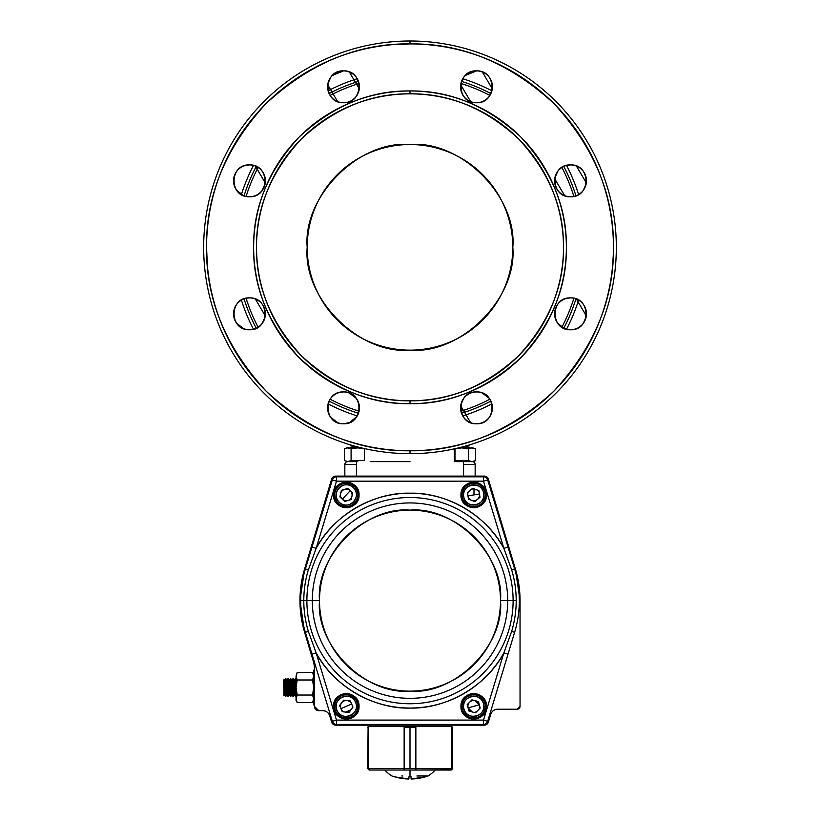 <?xml version="1.0" encoding="UTF-8"?>
<svg xmlns="http://www.w3.org/2000/svg" width="820" height="820" viewBox="0 0 820 820"><rect width="100%" height="100%" fill="white"/><g stroke="black" fill="none" stroke-linecap="round" stroke-linejoin="round"><path stroke-width="1.23" d="M456.709 155.749A102.807 102.807 0 0 0 410 144.525A102.807 102.807 0 0 1 512.808 247.332A102.807 102.807 0 0 1 410 350.14A102.807 102.807 0 0 0 428.706 348.418M512.808 247.148A102.807 102.807 0 0 0 511.085 228.626M511.055 228.462A102.807 102.807 0 0 0 505.591 209.489M505.376 208.967A102.807 102.807 0 0 0 501.317 200.111M501.061 199.619A102.807 102.807 0 0 0 496.049 191.08M495.721 190.578A102.807 102.807 0 0 0 489.817 182.532M489.222 181.814A102.807 102.807 0 0 0 482.693 174.639M482.201 174.147A102.807 102.807 0 0 0 474.8 167.516M474.688 167.434A102.807 102.807 0 0 0 466.252 161.284M466.19 161.243A102.807 102.807 0 0 0 457.222 156.015M428.87 348.387A102.807 102.807 0 0 0 447.843 342.924M448.366 342.709A102.807 102.807 0 0 0 457.222 338.65M457.714 338.393A102.807 102.807 0 0 0 466.252 333.381M466.754 333.053A102.807 102.807 0 0 0 474.8 327.149M475.518 326.555A102.807 102.807 0 0 0 482.693 320.026M483.185 319.534A102.807 102.807 0 0 0 489.817 312.133M489.899 312.02A102.807 102.807 0 0 0 496.049 303.584M496.09 303.523A102.807 102.807 0 0 0 501.317 294.554M501.584 294.042A102.807 102.807 0 0 0 511.106 265.926M511.116 265.864A102.807 102.807 0 0 0 512.808 247.332M363.291 338.916A102.807 102.807 0 0 0 410 350.14A102.807 102.807 0 0 1 307.192 247.332A102.807 102.807 0 0 1 410 144.525A102.807 102.807 0 0 0 391.294 146.247M391.13 146.278A102.807 102.807 0 0 0 372.157 151.751M371.634 151.956A102.807 102.807 0 0 0 362.778 156.015M362.286 156.272A102.807 102.807 0 0 0 353.748 161.284M353.246 161.612A102.807 102.807 0 0 0 345.199 167.516M344.482 168.11A102.807 102.807 0 0 0 337.307 174.639M336.815 175.131A102.807 102.807 0 0 0 330.183 182.532M330.101 182.645A102.807 102.807 0 0 0 323.951 191.08M323.91 191.142A102.807 102.807 0 0 0 318.683 200.111M318.416 200.623A102.807 102.807 0 0 0 308.894 228.749M308.884 228.8A102.807 102.807 0 0 0 307.192 247.332M307.192 247.527A102.807 102.807 0 0 0 308.914 266.039M308.945 266.203A102.807 102.807 0 0 0 314.409 285.175M314.624 285.698A102.807 102.807 0 0 0 318.683 294.554M318.939 295.046A102.807 102.807 0 0 0 323.951 303.584M324.279 304.087A102.807 102.807 0 0 0 330.183 312.133M330.778 312.861A102.807 102.807 0 0 0 337.307 320.026M337.799 320.517A102.807 102.807 0 0 0 345.199 327.149M345.312 327.231A102.807 102.807 0 0 0 353.748 333.381M353.809 333.422A102.807 102.807 0 0 0 362.778 338.65M252.519 165.209A15.928 15.928 0 0 1 253.482 165.425A176.648 176.648 0 0 0 241.408 194.576A176.648 176.648 0 0 1 253.482 165.425A15.928 15.928 0 0 0 249.475 164.912C270.016 164.031 270.016 197.651 249.475 196.769C228.934 197.651 228.934 164.031 249.475 164.912L246.574 165.179A15.928 15.928 0 0 1 246.625 165.168M245.057 165.537L243.612 166.029A15.928 15.928 0 0 1 246.42 165.209A15.928 15.928 0 0 0 243.632 166.019A15.928 15.928 0 0 1 252.191 165.148M242.166 166.685L240.752 167.505A15.928 15.928 0 0 1 243.448 166.091A15.928 15.928 0 0 0 240.783 167.495A15.928 15.928 0 0 1 243.448 166.091M239.963 168.059L238.21 169.576A15.928 15.928 0 0 1 240.526 167.659A15.928 15.928 0 0 0 238.333 169.463A15.928 15.928 0 0 1 240.526 167.659M236.693 171.339L236.139 172.128A15.928 15.928 0 0 1 238.087 169.699A15.928 15.928 0 0 0 236.293 171.892A15.928 15.928 0 0 1 238.087 169.699M235.32 173.543L234.663 174.978A15.928 15.928 0 0 1 236.119 172.149A15.928 15.928 0 0 0 234.725 174.814A15.928 15.928 0 0 1 236.119 172.149M234.171 176.423L233.813 177.94A15.928 15.928 0 0 0 233.802 178.001A15.928 15.928 0 0 1 233.813 177.94M233.679 178.791L233.546 180.841A15.928 15.928 0 0 1 233.782 178.114A15.928 15.928 0 0 0 233.546 180.615A15.928 15.928 0 0 1 233.782 178.114M233.679 182.891L233.813 183.741A15.928 15.928 0 0 1 233.802 183.68A15.928 15.928 0 0 0 233.813 183.741A15.928 15.928 0 0 1 233.546 181.066A15.928 15.928 0 0 0 233.782 183.567A15.928 15.928 0 0 1 233.546 181.066M234.171 185.258L234.663 186.704A15.928 15.928 0 0 1 233.843 183.895A15.928 15.928 0 0 0 234.653 186.683A15.928 15.928 0 0 1 233.843 183.895M235.32 188.149L236.139 189.553A15.928 15.928 0 0 1 234.725 186.868A15.928 15.928 0 0 0 236.119 189.522A15.928 15.928 0 0 1 234.725 186.868M236.693 190.342L243.612 195.652A15.928 15.928 0 0 1 240.783 194.186A15.928 15.928 0 0 0 241.408 194.576A15.928 15.928 0 0 1 238.333 192.218A15.928 15.928 0 0 0 240.526 194.022A15.928 15.928 0 0 1 238.333 192.218M245.057 196.144L246.574 196.503M243.632 195.652A15.928 15.928 0 0 0 249.475 196.769L252.365 196.503A15.928 15.928 0 0 1 233.546 180.841A15.928 15.928 0 0 1 249.475 164.912A15.928 15.928 0 0 0 246.758 165.148M258.976 193.623L260.729 192.105M262.257 190.342L265.137 183.741M265.27 182.891L255.338 166.029A15.928 15.928 0 0 1 258.156 167.495M253.892 165.537L252.365 165.179A15.928 15.928 0 0 0 252.314 165.168M479.546 71.176A15.928 15.928 0 0 1 482.334 71.986A15.928 15.928 0 0 0 476.492 70.879C497.033 69.997 497.033 103.617 476.492 102.736L476.492 102.736C455.951 103.617 455.951 69.997 476.492 70.879L465.227 75.542A15.928 15.928 0 0 1 467.543 73.626A15.928 15.928 0 0 0 465.35 75.419A15.928 15.928 0 0 1 467.543 73.626M463.71 77.295L460.83 83.906M460.696 84.757L470.629 101.618A15.928 15.928 0 0 0 476.492 102.736L479.392 102.469A15.928 15.928 0 0 1 460.563 86.807A15.928 15.928 0 0 1 479.208 71.114M472.074 102.111L473.591 102.469M485.993 99.589L487.756 98.072A15.928 15.928 0 0 1 485.44 99.978M489.273 96.309L492.154 89.708A15.928 15.928 0 0 0 492.164 89.646A15.928 15.928 0 0 1 492.154 89.708M492.287 88.857L482.355 71.996A15.928 15.928 0 0 1 485.184 73.451A15.928 15.928 0 0 0 482.519 72.057A15.928 15.928 0 0 1 485.184 73.451M480.909 71.504L479.392 71.145A15.928 15.928 0 0 0 479.341 71.135M570.546 297.896L567.635 298.162A15.928 15.928 0 0 1 570.525 297.896C591.066 297.014 591.066 330.634 570.525 329.753L573.426 329.486A15.928 15.928 0 0 1 573.375 329.496M566.107 298.521L564.662 299.013A15.928 15.928 0 0 1 567.481 298.193M563.227 299.669L561.813 300.499A15.928 15.928 0 0 1 564.508 299.085M561.024 301.042L559.26 302.559A15.928 15.928 0 0 1 561.577 300.653M557.743 304.322L557.2 305.112A15.928 15.928 0 0 1 559.148 302.683M556.37 306.526L555.714 307.961A15.928 15.928 0 0 0 554.853 310.985M555.222 309.417L554.863 310.923M554.73 311.774L554.597 313.824A15.928 15.928 0 0 1 554.832 311.098M554.73 315.874L554.863 316.725A15.928 15.928 0 0 1 554.607 314.05M555.222 318.242L555.714 319.687A15.928 15.928 0 0 1 554.894 316.879M556.38 321.132L557.2 322.537A15.928 15.928 0 0 1 555.786 319.851M557.743 323.336L564.662 328.635A15.928 15.928 0 0 1 561.843 327.18M566.107 329.127L567.635 329.486A15.928 15.928 0 0 0 567.686 329.496M580.037 326.606L581.79 325.089A15.928 15.928 0 0 1 579.473 327.006A15.928 15.928 0 0 0 581.667 325.212A15.928 15.928 0 0 1 579.473 327.006M583.307 323.336L586.187 316.725A15.928 15.928 0 0 0 586.197 316.674A15.928 15.928 0 0 1 586.187 316.725M586.32 315.874L576.388 299.013A15.928 15.928 0 0 1 579.217 300.479A15.928 15.928 0 0 0 578.592 300.089A176.648 176.648 0 0 1 566.518 329.24A176.648 176.648 0 0 0 578.592 300.089A15.928 15.928 0 0 1 581.667 302.447A15.928 15.928 0 0 0 579.473 300.653A15.928 15.928 0 0 1 581.667 302.447M574.943 298.521L573.426 298.162M343.488 423.786L343.508 423.786A15.928 15.928 0 0 1 327.58 407.858A15.928 15.928 0 0 1 343.508 391.929L340.607 392.196A15.928 15.928 0 0 1 343.508 391.929L343.508 391.929C364.049 391.058 364.049 424.668 343.508 423.786L349.371 422.669A15.928 15.928 0 0 1 343.508 423.786L343.508 423.786C322.967 424.668 322.967 391.058 343.508 391.929A15.928 15.928 0 0 1 359.437 407.858A15.928 15.928 0 0 1 340.792 423.55M339.09 392.554L337.645 393.057A15.928 15.928 0 0 1 340.454 392.226M336.2 393.702L334.796 394.533A15.928 15.928 0 0 1 337.481 393.118M333.996 395.086L332.243 396.603A15.928 15.928 0 0 1 334.56 394.686M330.726 398.356L330.173 399.145A15.928 15.928 0 0 1 332.131 396.716M329.353 400.56L328.697 401.995A15.928 15.928 0 0 1 330.152 399.176M328.205 403.45L327.846 404.967A15.928 15.928 0 0 0 327.836 405.018A15.928 15.928 0 0 1 327.846 404.967M327.713 405.808L327.58 407.858A15.928 15.928 0 0 1 327.815 405.131A15.928 15.928 0 0 0 327.58 407.632A15.928 15.928 0 0 1 327.815 405.131M327.713 409.918L327.846 410.758A15.928 15.928 0 0 1 327.836 410.707A15.928 15.928 0 0 0 327.846 410.758A15.928 15.928 0 0 1 327.58 408.083A15.928 15.928 0 0 0 327.815 410.594A15.928 15.928 0 0 1 327.58 408.083M328.205 412.286L328.697 413.721A15.928 15.928 0 0 1 327.877 410.912A15.928 15.928 0 0 0 328.687 413.7A15.928 15.928 0 0 1 327.877 410.912M329.353 415.166L330.173 416.58A15.928 15.928 0 0 1 328.758 413.885A15.928 15.928 0 0 0 330.152 416.55A15.928 15.928 0 0 1 328.758 413.885M330.726 417.37L337.645 422.669A15.928 15.928 0 0 1 334.816 421.213A15.928 15.928 0 0 0 337.481 422.607A15.928 15.928 0 0 1 334.816 421.213M339.09 423.161L340.607 423.52A15.928 15.928 0 0 0 340.659 423.53M350.816 422.013L352.221 421.193A15.928 15.928 0 0 1 349.525 422.607A15.928 15.928 0 0 0 352.19 421.213A15.928 15.928 0 0 1 349.525 422.607M353.01 420.639L354.773 419.122A15.928 15.928 0 0 1 352.457 421.039A15.928 15.928 0 0 0 354.65 419.245A15.928 15.928 0 0 1 352.457 421.039M349.371 422.669A15.928 15.928 0 0 1 346.553 423.489A15.928 15.928 0 0 0 349.351 422.679L356.833 416.58A15.928 15.928 0 0 0 357.243 415.924L356.833 416.58A15.928 15.928 0 0 0 358.319 413.721L357.663 415.166M358.811 412.275L359.17 410.758M359.303 409.918L359.437 407.868A15.928 15.928 0 0 1 359.201 410.594M359.303 405.808L359.17 404.967A15.928 15.928 0 0 1 359.437 407.632M358.811 403.44L358.319 401.995A15.928 15.928 0 0 1 359.139 404.813M357.663 400.549L356.833 399.145A15.928 15.928 0 0 1 358.248 401.841M356.29 398.356L349.371 393.057A15.928 15.928 0 0 0 343.508 391.929M347.926 392.554L346.409 392.196M255.338 328.635A15.928 15.928 0 0 1 252.519 329.455A15.928 15.928 0 0 0 253.482 329.24A176.648 176.648 0 0 1 241.408 300.089A176.648 176.648 0 0 0 253.482 329.24A15.928 15.928 0 0 1 249.475 329.753C228.934 330.634 228.934 297.014 249.475 297.896L246.574 298.162A15.928 15.928 0 0 1 249.475 297.896C270.016 297.014 270.016 330.634 249.475 329.753L252.365 329.486A15.928 15.928 0 0 1 252.314 329.496M245.057 298.521L243.612 299.013A15.928 15.928 0 0 1 246.42 298.193M242.166 299.669L240.752 300.499A15.928 15.928 0 0 1 241.408 300.089A15.928 15.928 0 0 0 240.783 300.479A15.928 15.928 0 0 1 243.448 299.085M239.963 301.042L238.21 302.559A15.928 15.928 0 0 1 240.526 300.653A15.928 15.928 0 0 0 238.333 302.447A15.928 15.928 0 0 1 240.526 300.653M236.693 304.322L236.139 305.112A15.928 15.928 0 0 1 238.087 302.683A15.928 15.928 0 0 0 236.293 304.876A15.928 15.928 0 0 1 238.087 302.683M235.32 306.526L234.663 307.961A15.928 15.928 0 0 0 233.843 310.78A15.928 15.928 0 0 1 234.653 307.982A15.928 15.928 0 0 0 233.802 310.985A15.928 15.928 0 0 1 233.813 310.923A15.928 15.928 0 0 0 233.802 310.985M234.171 309.417L233.813 310.923M233.679 311.774L233.546 313.824M233.679 315.874L233.813 316.725A15.928 15.928 0 0 1 233.802 316.674A15.928 15.928 0 0 0 233.813 316.725M234.171 318.242L234.663 319.687A15.928 15.928 0 0 1 233.782 311.098A15.928 15.928 0 0 0 233.546 313.599A15.928 15.928 0 0 1 233.782 311.098M235.32 321.132L236.139 322.537A15.928 15.928 0 0 1 234.725 319.851A15.928 15.928 0 0 0 236.119 322.516A15.928 15.928 0 0 1 234.725 319.851M236.693 323.336L243.612 328.635A15.928 15.928 0 0 1 240.783 327.18A15.928 15.928 0 0 0 243.448 328.574A15.928 15.928 0 0 1 238.333 325.212A15.928 15.928 0 0 0 240.526 327.006A15.928 15.928 0 0 1 238.333 325.212M245.057 329.127L246.574 329.486A15.928 15.928 0 0 0 246.625 329.496M258.976 326.606L260.729 325.089M262.257 323.336L265.137 316.725M265.27 315.874L255.338 299.013A15.928 15.928 0 0 0 249.475 297.896A15.928 15.928 0 0 1 265.403 313.824A15.928 15.928 0 0 1 249.475 329.753A15.928 15.928 0 0 0 252.191 329.517M253.892 298.521L252.365 298.162M476.512 391.929L473.591 392.196A15.928 15.928 0 0 1 476.492 391.929C497.033 391.058 497.033 424.668 476.492 423.786L479.392 423.52A15.928 15.928 0 0 1 479.341 423.53M466.99 395.076L465.227 396.593M463.71 398.356L460.83 404.967M460.696 405.808L470.629 422.669A15.928 15.928 0 0 0 476.492 423.786C455.951 424.668 455.951 391.058 476.492 391.929A15.928 15.928 0 0 1 492.42 407.858A15.928 15.928 0 0 1 473.775 423.55M472.074 423.161L473.591 423.52A15.928 15.928 0 0 0 473.652 423.53M480.909 423.161L482.355 422.669A15.928 15.928 0 0 1 479.546 423.489A15.928 15.928 0 0 0 482.334 422.679A15.928 15.928 0 0 1 476.492 423.786A15.928 15.928 0 0 0 479.208 423.55M483.8 422.013L485.204 421.193A15.928 15.928 0 0 1 482.519 422.607A15.928 15.928 0 0 0 485.184 421.213A15.928 15.928 0 0 1 482.519 422.607M486.004 420.639L487.756 419.122A15.928 15.928 0 0 1 485.44 421.039A15.928 15.928 0 0 0 487.633 419.245A15.928 15.928 0 0 1 485.44 421.039M489.273 417.37L489.827 416.58A15.928 15.928 0 0 0 491.241 413.885A15.928 15.928 0 0 1 489.847 416.55A15.928 15.928 0 0 0 491.303 413.721L490.647 415.166M491.795 412.275L492.154 410.758A15.928 15.928 0 0 0 492.164 410.707A15.928 15.928 0 0 1 492.154 410.758M492.287 409.918L492.42 407.868A15.928 15.928 0 0 1 492.184 410.594A15.928 15.928 0 0 0 492.42 408.083A15.928 15.928 0 0 1 492.184 410.594M492.287 405.808L492.154 404.967A15.928 15.928 0 0 1 492.164 405.018A15.928 15.928 0 0 0 492.154 404.967A15.928 15.928 0 0 1 492.42 407.632A15.928 15.928 0 0 0 492.184 405.131A15.928 15.928 0 0 1 492.42 407.632M491.795 403.44L491.303 401.995A15.928 15.928 0 0 1 492.123 404.813A15.928 15.928 0 0 0 491.908 403.85A176.648 176.648 0 0 1 462.757 415.924A176.648 176.648 0 0 0 491.908 403.85A15.928 15.928 0 0 1 492.123 404.813M490.647 400.549L489.827 399.145A15.928 15.928 0 0 1 491.241 401.841M489.273 398.356L482.355 393.057A15.928 15.928 0 0 1 487.633 396.48M480.909 392.554L479.392 392.196M570.546 164.912L566.518 165.425A176.648 176.648 0 0 1 578.592 194.576A176.648 176.648 0 0 0 566.518 165.425A15.928 15.928 0 0 1 570.525 164.912C591.066 164.031 591.066 197.651 570.525 196.769L573.426 196.503A15.928 15.928 0 0 1 570.525 196.769C549.984 197.651 549.984 164.031 570.525 164.912L567.635 165.179A15.928 15.928 0 0 1 567.686 165.168M561.024 168.059L559.271 169.576M557.743 171.339L554.863 177.94M554.73 178.791L564.662 195.652A15.928 15.928 0 0 0 570.525 196.769A15.928 15.928 0 0 1 554.597 180.841A15.928 15.928 0 0 1 573.241 165.148M566.107 196.144L567.635 196.503M580.037 193.623L581.79 192.105A15.928 15.928 0 0 1 579.473 194.022A15.928 15.928 0 0 0 581.667 192.218A15.928 15.928 0 0 1 579.473 194.022M583.307 190.342L586.187 183.741A15.928 15.928 0 0 0 586.197 183.68A15.928 15.928 0 0 1 586.187 183.741M586.32 182.891L576.388 166.029A15.928 15.928 0 0 1 579.217 167.495A15.928 15.928 0 0 0 576.552 166.091A15.928 15.928 0 0 1 581.667 169.463A15.928 15.928 0 0 0 579.473 167.659A15.928 15.928 0 0 1 581.667 169.463M574.943 165.537L573.426 165.179A15.928 15.928 0 0 0 573.375 165.168M359.303 88.857L349.371 71.996A15.928 15.928 0 0 0 343.508 70.879C364.049 69.997 364.049 103.617 343.508 102.736C322.967 103.617 322.967 69.997 343.508 70.879L332.243 75.542A15.928 15.928 0 0 1 334.56 73.626A15.928 15.928 0 0 0 332.366 75.419A15.928 15.928 0 0 1 334.56 73.626M330.726 77.295L327.846 83.906A15.928 15.928 0 0 0 327.836 83.958A15.928 15.928 0 0 1 327.846 83.906M327.713 84.757L337.645 101.618A15.928 15.928 0 0 1 332.366 98.185M339.09 102.111L340.607 102.469M337.666 101.618A15.928 15.928 0 0 0 343.508 102.736L346.409 102.469A15.928 15.928 0 0 1 327.58 86.807A15.928 15.928 0 0 1 346.224 71.114M353.01 99.589L354.773 98.072A15.928 15.928 0 0 1 352.457 99.978M356.29 96.309L359.17 89.708M347.926 71.504L346.409 71.145A15.928 15.928 0 0 0 346.347 71.135M207.368 265.424L206.558 247.332C205.881 299.31 225.746 347.26 266.151 391.181C310.073 431.586 358.022 451.451 410 450.774C461.967 451.451 509.927 431.586 553.848 391.181C594.254 347.26 614.118 299.31 613.442 247.332C614.118 195.365 594.254 147.405 553.848 103.484C509.927 63.078 461.978 43.214 410 43.901C358.032 43.214 310.073 63.078 266.151 103.484C225.746 147.405 205.881 195.365 206.558 247.332M391.909 44.7L410 43.901L410 41A206.332 206.332 0 0 0 203.667 247.332A206.332 206.332 0 0 0 410 453.665A206.332 206.332 0 0 1 203.667 247.332A206.332 206.332 0 0 1 410 41A206.332 206.332 0 0 1 616.332 247.332A206.332 206.332 0 0 1 410 453.665L410 450.774A203.442 203.442 0 0 1 206.558 247.332A203.442 203.442 0 0 1 410 43.901A203.442 203.442 0 0 1 613.442 247.332A203.442 203.442 0 0 1 410 450.774L410 453.665A206.332 206.332 0 0 0 616.332 247.332A206.332 206.332 0 0 0 410 41L410 43.901M612.632 265.413L613.309 254.641M410 90.958C449.954 90.436 486.813 105.698 520.577 136.755C551.634 170.519 566.907 207.378 566.374 247.332C566.907 287.287 551.634 324.146 520.577 357.909C486.813 388.967 449.954 404.239 410 403.717C370.045 404.239 333.186 388.967 299.423 357.909C268.365 324.146 253.093 287.287 253.626 247.332C253.093 207.378 268.365 170.529 299.423 136.755C333.186 105.698 370.045 90.436 410 90.958L410 93.849L410 90.958A156.374 156.374 0 0 1 566.374 247.332A156.374 156.374 0 0 1 410 403.717A156.374 156.374 0 0 1 253.626 247.332A156.374 156.374 0 0 1 410 90.958M576.388 328.635A15.928 15.928 0 0 1 573.58 329.455A15.928 15.928 0 0 0 576.368 328.646A15.928 15.928 0 0 1 570.525 329.753C549.984 330.634 549.984 297.014 570.525 297.896A15.928 15.928 0 0 1 586.454 313.824A15.928 15.928 0 0 1 570.525 329.753A15.928 15.928 0 0 0 573.241 329.517M410 144.525C461.035 140.066 517.266 196.298 512.808 247.332C517.266 298.367 461.035 354.599 410 350.14C358.965 354.599 302.734 298.367 307.192 247.332C302.734 196.298 358.965 140.066 410 144.525M563.483 247.332C563.996 208.126 549.01 171.944 518.527 138.805C485.389 108.322 449.206 93.337 410 93.849C370.794 93.337 334.611 108.322 301.473 138.805C270.989 171.944 256.004 208.126 256.516 247.332C256.004 286.539 270.989 322.721 301.473 355.859C334.611 386.343 370.794 401.328 410 400.816C449.206 401.328 485.389 386.343 518.527 355.859C549.01 322.721 563.996 286.549 563.483 247.332A153.483 153.483 0 0 0 562.879 233.679A153.483 153.483 0 0 1 562.807 261.775A153.483 153.483 0 0 0 563.483 247.332A153.483 153.483 0 0 1 410 400.816L410 403.717L410 400.816A153.483 153.483 0 0 1 256.516 247.332A153.483 153.483 0 0 1 410 93.849A153.483 153.483 0 0 1 563.483 247.332M328.092 90.815A176.648 176.648 0 0 1 357.243 78.74A176.648 176.648 0 0 0 328.092 90.815A15.928 15.928 0 0 1 327.877 89.851A15.928 15.928 0 0 0 328.092 90.815M462.757 78.74A176.648 176.648 0 0 1 491.908 90.815A176.648 176.648 0 0 0 462.757 78.74A15.928 15.928 0 0 1 463.146 78.115A15.928 15.928 0 0 0 462.757 78.74M357.243 415.924A176.648 176.648 0 0 1 328.092 403.85A176.648 176.648 0 0 0 357.243 415.924A15.928 15.928 0 0 1 354.886 418.999A15.928 15.928 0 0 0 356.69 416.806A15.928 15.928 0 0 1 354.886 418.999M359.078 83.456A171.605 171.605 0 0 0 330.132 95.448A171.605 171.605 0 0 1 359.078 83.456M258.115 167.464A171.605 171.605 0 0 0 246.123 196.41A171.605 171.605 0 0 1 258.115 167.464M573.877 196.41A171.605 171.605 0 0 0 561.884 167.464A171.605 171.605 0 0 1 573.877 196.41M489.868 95.448A171.605 171.605 0 0 0 460.922 83.456A171.605 171.605 0 0 1 489.868 95.448M246.123 298.255A171.605 171.605 0 0 0 258.115 327.211A171.605 171.605 0 0 1 246.123 298.255M330.132 399.217A171.605 171.605 0 0 0 359.078 411.209A171.605 171.605 0 0 1 330.132 399.217M460.922 411.209A171.605 171.605 0 0 0 489.868 399.217A171.605 171.605 0 0 1 460.922 411.209M561.884 327.211A171.605 171.605 0 0 0 573.877 298.255A171.605 171.605 0 0 1 561.884 327.211M410 461.629L370.179 461.629L410 461.629C419.338 461.629 419.338 461.629 410 461.629C400.662 461.629 400.662 461.629 410 461.629M468.732 460.799L462.224 461.619C451.943 461.629 451.943 461.629 462.213 461.629L463.577 461.629L462.213 461.629C451.943 461.629 451.943 461.629 462.213 461.629L472.258 461.629A2.901 2.901 0 0 1 475.159 464.53L475.159 476.112L475.159 464.53L475.159 476.112L475.159 464.53L463.577 464.53L463.577 476.112L356.423 476.112L356.423 464.53L344.841 464.53A2.901 2.901 0 0 1 347.741 461.629L357.786 461.629C368.057 461.629 368.057 461.629 357.786 461.629L347.741 461.629A2.901 2.901 0 0 0 345.691 462.48M357.786 461.629C368.057 461.629 368.057 461.629 357.786 461.629L347.741 461.629A2.901 2.901 0 0 0 344.841 464.53L344.841 476.112L344.841 464.53A2.901 2.901 0 0 1 347.741 461.629L351.093 460.594L364.469 460.594L364.469 448.909L357.786 447.874L351.093 448.909L351.093 460.594M358.483 413.28A173.758 173.758 0 0 1 329.087 401.103A173.758 173.758 0 0 0 358.483 413.28M256.24 328.246A173.758 173.758 0 0 1 244.063 298.849A173.758 173.758 0 0 0 256.24 328.246M575.937 298.849A173.758 173.758 0 0 1 563.76 328.246A173.758 173.758 0 0 0 575.937 298.849M490.913 401.103A173.758 173.758 0 0 1 461.516 413.28A173.758 173.758 0 0 0 490.913 401.103M244.063 195.816A173.758 173.758 0 0 1 256.24 166.419A173.758 173.758 0 0 0 244.063 195.816M329.087 93.572A173.758 173.758 0 0 1 358.483 81.395A173.758 173.758 0 0 0 329.087 93.572M461.516 81.395A173.758 173.758 0 0 1 490.913 93.572A173.758 173.758 0 0 0 461.516 81.395M563.76 166.419A173.758 173.758 0 0 1 575.937 195.816A173.758 173.758 0 0 0 563.76 166.419M396.9 94.413A153.483 153.483 0 0 0 396.347 94.454A153.483 153.483 0 0 1 396.9 94.413M382.735 96.288A153.483 153.483 0 0 0 382.212 96.391A153.483 153.483 0 0 1 382.735 96.288M354.055 104.406A153.483 153.483 0 0 0 339.849 110.823A153.483 153.483 0 0 1 354.055 104.406M291.315 150.009A153.483 153.483 0 0 0 290.844 150.593A153.483 153.483 0 0 1 291.315 150.009M267.505 190.301A153.483 153.483 0 0 0 267.289 190.834A153.483 153.483 0 0 1 267.505 190.301M262.605 204.539A153.483 153.483 0 0 0 262.441 205.102A153.483 153.483 0 0 1 262.605 204.539M259.202 218.776A153.483 153.483 0 0 0 259.079 219.401A153.483 153.483 0 0 1 259.202 218.776M256.516 247.332A153.483 153.483 0 0 1 257.193 232.89A153.483 153.483 0 0 0 257.121 260.986A153.483 153.483 0 0 1 257.07 260.391M258.956 274.597A153.483 153.483 0 0 0 259.058 275.13A153.483 153.483 0 0 1 258.956 274.597M267.074 303.277A153.483 153.483 0 0 0 273.49 317.483A153.483 153.483 0 0 1 267.074 303.277M312.676 366.017A153.483 153.483 0 0 0 313.26 366.489A153.483 153.483 0 0 1 312.676 366.017M352.969 389.828A153.483 153.483 0 0 0 353.502 390.043A153.483 153.483 0 0 1 352.969 389.828M367.206 394.727A153.483 153.483 0 0 0 367.77 394.891A153.483 153.483 0 0 1 367.206 394.727M381.443 398.141A153.483 153.483 0 0 0 382.069 398.253A153.483 153.483 0 0 1 381.443 398.141M395.558 400.139A153.483 153.483 0 0 0 396.214 400.191A153.483 153.483 0 0 1 395.558 400.139M409.098 400.816A153.483 153.483 0 0 0 410 400.816M423.099 400.252A153.483 153.483 0 0 0 423.653 400.211A153.483 153.483 0 0 1 423.099 400.252M437.265 398.376A153.483 153.483 0 0 0 437.788 398.274A153.483 153.483 0 0 1 437.265 398.376M465.944 390.258A153.483 153.483 0 0 0 480.151 383.842A153.483 153.483 0 0 1 465.944 390.258M528.685 344.656A153.483 153.483 0 0 0 529.156 344.072A153.483 153.483 0 0 1 528.685 344.656M552.495 304.363A153.483 153.483 0 0 0 552.711 303.83A153.483 153.483 0 0 1 552.495 304.363M557.395 290.126A153.483 153.483 0 0 0 557.559 289.562A153.483 153.483 0 0 1 557.395 290.126M560.798 275.889A153.483 153.483 0 0 0 560.921 275.264A153.483 153.483 0 0 1 560.798 275.889M561.044 220.067A153.483 153.483 0 0 0 560.941 219.545A153.483 153.483 0 0 1 561.044 220.067M552.926 191.388A153.483 153.483 0 0 0 546.509 177.181A153.483 153.483 0 0 1 552.926 191.388M507.324 128.648A153.483 153.483 0 0 0 506.739 128.176A153.483 153.483 0 0 1 507.324 128.648M467.031 104.837A153.483 153.483 0 0 0 466.498 104.622A153.483 153.483 0 0 1 467.031 104.837M452.794 99.937A153.483 153.483 0 0 0 452.23 99.773A153.483 153.483 0 0 1 452.794 99.937M438.556 96.534A153.483 153.483 0 0 0 437.931 96.411A153.483 153.483 0 0 1 438.556 96.534M424.442 94.536A153.483 153.483 0 0 0 423.786 94.474A153.483 153.483 0 0 1 424.442 94.536M410.902 93.849A153.483 153.483 0 0 0 410 93.849A153.483 153.483 0 0 1 410.902 93.849M485.44 73.626A15.928 15.928 0 0 1 487.633 75.419A15.928 15.928 0 0 0 485.44 73.626M487.869 75.665A15.928 15.928 0 0 1 489.673 77.859A15.928 15.928 0 0 0 487.869 75.665M489.847 78.115A15.928 15.928 0 0 1 491.241 80.78A15.928 15.928 0 0 0 489.847 78.115A15.928 15.928 0 0 1 491.241 80.78M491.313 80.965A15.928 15.928 0 0 1 492.123 83.753A15.928 15.928 0 0 0 491.313 80.965M492.154 83.906A15.928 15.928 0 0 1 492.164 83.958A15.928 15.928 0 0 0 492.154 83.906A15.928 15.928 0 0 1 492.42 86.582A15.928 15.928 0 0 0 492.184 84.081A15.928 15.928 0 0 1 492.42 86.582M492.42 87.033A15.928 15.928 0 0 1 492.184 89.534A15.928 15.928 0 0 0 492.42 87.033M492.123 89.851A15.928 15.928 0 0 1 491.908 90.815A15.928 15.928 0 0 0 492.123 89.851M581.913 302.683A15.928 15.928 0 0 1 583.707 304.876A15.928 15.928 0 0 0 581.913 302.683M583.881 305.142A15.928 15.928 0 0 1 585.275 307.808A15.928 15.928 0 0 0 583.881 305.142M585.347 307.982A15.928 15.928 0 0 1 586.156 310.78A15.928 15.928 0 0 0 585.347 307.982A15.928 15.928 0 0 1 586.218 316.551A15.928 15.928 0 0 0 586.454 314.05A15.928 15.928 0 0 1 586.218 316.551M586.218 311.098A15.928 15.928 0 0 1 586.454 313.599A15.928 15.928 0 0 0 586.218 311.098M586.156 316.879A15.928 15.928 0 0 1 585.347 319.667A15.928 15.928 0 0 0 586.156 316.879M585.275 319.851A15.928 15.928 0 0 1 583.881 322.516A15.928 15.928 0 0 0 585.275 319.851M583.707 322.772A15.928 15.928 0 0 1 581.913 324.966A15.928 15.928 0 0 0 583.707 322.772M579.217 327.18A15.928 15.928 0 0 1 576.552 328.574A15.928 15.928 0 0 0 579.217 327.18A15.928 15.928 0 0 1 576.552 328.574M573.58 165.209A15.928 15.928 0 0 1 576.368 166.019A15.928 15.928 0 0 0 567.809 165.148M581.913 169.699A15.928 15.928 0 0 1 583.707 171.892A15.928 15.928 0 0 0 581.913 169.699M583.881 172.149A15.928 15.928 0 0 1 585.275 174.814A15.928 15.928 0 0 0 583.881 172.149M585.347 174.998A15.928 15.928 0 0 1 586.156 177.786A15.928 15.928 0 0 0 585.347 174.998M586.187 177.94A15.928 15.928 0 0 1 586.197 178.001A15.928 15.928 0 0 0 586.187 177.94A15.928 15.928 0 0 1 586.454 180.615A15.928 15.928 0 0 0 586.218 178.114A15.928 15.928 0 0 1 586.454 180.615M586.454 181.066A15.928 15.928 0 0 1 586.218 183.567A15.928 15.928 0 0 0 586.454 181.066M586.156 183.895A15.928 15.928 0 0 1 585.347 186.683A15.928 15.928 0 0 0 586.156 183.895M585.275 186.868A15.928 15.928 0 0 1 583.881 189.522A15.928 15.928 0 0 0 585.275 186.868M583.707 189.789A15.928 15.928 0 0 1 581.913 191.982A15.928 15.928 0 0 0 583.707 189.789M579.217 194.186A15.928 15.928 0 0 1 578.592 194.576A15.928 15.928 0 0 0 579.217 194.186A15.928 15.928 0 0 1 576.552 195.58M346.553 71.176A15.928 15.928 0 0 1 349.351 71.986A15.928 15.928 0 0 0 340.792 71.114M349.525 72.057A15.928 15.928 0 0 1 352.19 73.451A15.928 15.928 0 0 0 349.525 72.057M352.457 73.626A15.928 15.928 0 0 1 354.65 75.419A15.928 15.928 0 0 0 352.457 73.626M354.886 75.665A15.928 15.928 0 0 1 356.69 77.859A15.928 15.928 0 0 0 354.886 75.665M356.854 78.115A15.928 15.928 0 0 1 357.243 78.74A15.928 15.928 0 0 0 356.854 78.115A15.928 15.928 0 0 1 358.248 80.78M564.662 166.029A15.928 15.928 0 0 1 567.481 165.209A15.928 15.928 0 0 0 566.518 165.425M328.092 403.85A15.928 15.928 0 0 0 327.877 404.813A15.928 15.928 0 0 1 328.092 403.85M330.327 416.806A15.928 15.928 0 0 0 332.131 418.999A15.928 15.928 0 0 1 330.327 416.806A15.928 15.928 0 0 0 332.243 419.122M332.366 419.245A15.928 15.928 0 0 0 334.56 421.039A15.928 15.928 0 0 1 332.366 419.245A15.928 15.928 0 0 0 334.796 421.193M340.454 423.489A15.928 15.928 0 0 1 337.666 422.679A15.928 15.928 0 0 0 346.224 423.55M567.481 329.455A15.928 15.928 0 0 1 566.518 329.24A15.928 15.928 0 0 0 570.525 329.753A15.928 15.928 0 0 1 567.809 329.517M346.347 423.53A15.928 15.928 0 0 0 346.409 423.52A15.928 15.928 0 0 1 337.666 422.679M340.659 71.135A15.928 15.928 0 0 0 340.607 71.145A15.928 15.928 0 0 1 359.437 86.807A15.928 15.928 0 0 1 343.508 102.736M337.645 71.996A15.928 15.928 0 0 1 340.454 71.176A15.928 15.928 0 0 0 337.666 71.986A15.928 15.928 0 0 1 343.508 70.879M337.481 72.057A15.928 15.928 0 0 0 334.816 73.451A15.928 15.928 0 0 1 337.481 72.057A15.928 15.928 0 0 0 334.796 73.472M332.131 75.665A15.928 15.928 0 0 0 330.327 77.859A15.928 15.928 0 0 1 332.131 75.665A15.928 15.928 0 0 0 328.758 80.78A15.928 15.928 0 0 1 330.152 78.115A15.928 15.928 0 0 0 328.697 80.944M328.687 80.965A15.928 15.928 0 0 0 327.877 83.753A15.928 15.928 0 0 1 328.687 80.965A15.928 15.928 0 0 0 327.836 83.958M327.815 84.081A15.928 15.928 0 0 0 327.58 86.582A15.928 15.928 0 0 1 327.815 84.081A15.928 15.928 0 0 0 327.58 86.807M327.58 87.033A15.928 15.928 0 0 0 327.815 89.534A15.928 15.928 0 0 1 327.58 87.033A15.928 15.928 0 0 0 327.846 89.708A15.928 15.928 0 0 1 327.836 89.646A15.928 15.928 0 0 0 327.846 89.708M236.119 305.142A15.928 15.928 0 0 0 234.725 307.808A15.928 15.928 0 0 1 236.119 305.142A15.928 15.928 0 0 0 234.663 307.961M233.546 314.05A15.928 15.928 0 0 0 233.782 316.551A15.928 15.928 0 0 1 233.546 314.05M233.843 316.879A15.928 15.928 0 0 0 234.653 319.667A15.928 15.928 0 0 1 233.843 316.879M236.293 322.772A15.928 15.928 0 0 0 238.087 324.966A15.928 15.928 0 0 1 236.293 322.772A15.928 15.928 0 0 0 238.21 325.089M246.42 329.455A15.928 15.928 0 0 1 243.632 328.646A15.928 15.928 0 0 0 249.475 329.753A15.928 15.928 0 0 1 246.758 329.517M462.757 415.924A15.928 15.928 0 0 0 463.146 416.55A15.928 15.928 0 0 1 462.757 415.924M463.31 416.806A15.928 15.928 0 0 0 465.114 418.999A15.928 15.928 0 0 1 463.31 416.806A15.928 15.928 0 0 0 465.227 419.122M465.35 419.245A15.928 15.928 0 0 0 467.543 421.039A15.928 15.928 0 0 1 465.35 419.245A15.928 15.928 0 0 0 467.779 421.193M467.81 421.213A15.928 15.928 0 0 0 470.475 422.607A15.928 15.928 0 0 1 467.81 421.213A15.928 15.928 0 0 0 476.492 423.786A15.928 15.928 0 0 1 460.563 407.858A15.928 15.928 0 0 1 482.334 393.046M473.447 423.489A15.928 15.928 0 0 1 470.649 422.679M234.653 174.998A15.928 15.928 0 0 0 233.843 177.786A15.928 15.928 0 0 1 234.653 174.998A15.928 15.928 0 0 0 233.802 178.001M236.293 189.789A15.928 15.928 0 0 0 238.087 191.982A15.928 15.928 0 0 1 236.293 189.789A15.928 15.928 0 0 0 238.21 192.105M470.629 71.996A15.928 15.928 0 0 1 473.447 71.176A15.928 15.928 0 0 0 470.649 71.986A15.928 15.928 0 0 1 476.492 70.879A15.928 15.928 0 0 0 473.775 71.114M473.652 71.135A15.928 15.928 0 0 0 473.591 71.145A15.928 15.928 0 0 1 492.42 86.807A15.928 15.928 0 0 1 476.492 102.736M470.475 72.057A15.928 15.928 0 0 0 467.81 73.451A15.928 15.928 0 0 1 470.475 72.057A15.928 15.928 0 0 0 467.779 73.472M465.114 75.665A15.928 15.928 0 0 0 463.31 77.859A15.928 15.928 0 0 1 465.114 75.665A15.928 15.928 0 0 0 461.68 80.944M492.123 410.912A15.928 15.928 0 0 1 491.313 413.7A15.928 15.928 0 0 0 492.123 410.912M489.673 416.806A15.928 15.928 0 0 1 487.869 418.999A15.928 15.928 0 0 0 489.673 416.806M255.317 166.019A15.928 15.928 0 0 0 246.574 165.179M576.368 166.019A15.928 15.928 0 0 0 567.635 165.179M564.508 166.091A15.928 15.928 0 0 0 561.813 167.505M561.577 167.659A15.928 15.928 0 0 0 559.26 169.576M559.148 169.699A15.928 15.928 0 0 0 555.714 174.978M555.714 174.998A15.928 15.928 0 0 0 554.853 178.001M554.832 178.114A15.928 15.928 0 0 0 554.597 180.841M554.607 181.066A15.928 15.928 0 0 0 554.863 183.741M554.894 183.895A15.928 15.928 0 0 0 555.714 186.704M555.786 186.868A15.928 15.928 0 0 0 557.2 189.553M557.354 189.789A15.928 15.928 0 0 0 559.26 192.105M559.383 192.218A15.928 15.928 0 0 0 561.813 194.176M561.843 194.186A15.928 15.928 0 0 0 564.662 195.652M461.68 80.965A15.928 15.928 0 0 0 460.819 83.958M460.799 84.081A15.928 15.928 0 0 0 460.563 86.807M460.563 87.033A15.928 15.928 0 0 0 460.83 89.708M460.86 89.851A15.928 15.928 0 0 0 461.68 92.67M461.752 92.824A15.928 15.928 0 0 0 463.167 95.52M463.31 95.755A15.928 15.928 0 0 0 465.227 98.072M465.35 98.185A15.928 15.928 0 0 0 467.779 100.132M467.81 100.153A15.928 15.928 0 0 0 470.629 101.618M557.18 305.142A15.928 15.928 0 0 0 555.714 307.961M557.354 322.772A15.928 15.928 0 0 0 559.26 325.089M559.383 325.212A15.928 15.928 0 0 0 561.813 327.159M564.683 328.646A15.928 15.928 0 0 0 570.525 329.753A15.928 15.928 0 0 1 554.597 313.824A15.928 15.928 0 0 1 576.368 299.013M243.632 328.646A15.928 15.928 0 0 0 249.475 329.753A15.928 15.928 0 0 1 233.546 313.824A15.928 15.928 0 0 1 249.475 297.896M473.447 392.226A15.928 15.928 0 0 0 470.629 393.057M470.475 393.118A15.928 15.928 0 0 0 467.779 394.533M467.543 394.686A15.928 15.928 0 0 0 465.227 396.603M465.114 396.716A15.928 15.928 0 0 0 463.167 399.145M463.146 399.176A15.928 15.928 0 0 0 460.819 405.018M460.799 405.131A15.928 15.928 0 0 0 460.563 407.858M460.563 408.083A15.928 15.928 0 0 0 460.83 410.758M460.86 410.912A15.928 15.928 0 0 0 461.68 413.721M461.752 413.885A15.928 15.928 0 0 0 463.167 416.58M328.687 402.015A15.928 15.928 0 0 0 327.836 405.018M327.877 89.851A15.928 15.928 0 0 0 328.697 92.67M328.758 92.824A15.928 15.928 0 0 0 330.173 95.52M330.327 95.755A15.928 15.928 0 0 0 332.243 98.072M346.553 102.438A15.928 15.928 0 0 0 349.371 101.618M349.525 101.547A15.928 15.928 0 0 0 352.221 100.132M354.886 97.949A15.928 15.928 0 0 0 356.833 95.52M356.854 95.489A15.928 15.928 0 0 0 359.18 89.646M359.201 89.534A15.928 15.928 0 0 0 359.437 86.807M359.437 86.582A15.928 15.928 0 0 0 359.17 83.906M359.139 83.753A15.928 15.928 0 0 0 358.319 80.944M356.69 77.859A15.928 15.928 0 0 0 354.773 75.542M354.65 75.419A15.928 15.928 0 0 0 352.221 73.472M352.19 73.451A15.928 15.928 0 0 0 349.371 71.996M249.475 164.912A15.928 15.928 0 0 1 265.403 180.841A15.928 15.928 0 0 1 249.475 196.769M252.519 196.472A15.928 15.928 0 0 0 255.338 195.652M255.491 195.58A15.928 15.928 0 0 0 258.187 194.176M258.423 194.022A15.928 15.928 0 0 0 260.739 192.105M260.852 191.982A15.928 15.928 0 0 0 262.8 189.553M262.82 189.522A15.928 15.928 0 0 0 265.147 183.68M265.167 183.567A15.928 15.928 0 0 0 265.403 180.841M265.393 180.615A15.928 15.928 0 0 0 265.137 177.94M265.106 177.786A15.928 15.928 0 0 0 264.286 174.978M264.214 174.814A15.928 15.928 0 0 0 262.8 172.128M262.646 171.892A15.928 15.928 0 0 0 260.739 169.576M260.616 169.463A15.928 15.928 0 0 0 258.187 167.505M570.525 329.753A15.928 15.928 0 0 0 573.426 329.486M581.913 324.966A15.928 15.928 0 0 0 583.861 322.537M583.881 322.516A15.928 15.928 0 0 0 585.336 319.687M585.347 319.667A15.928 15.928 0 0 0 586.197 316.674M585.275 307.808A15.928 15.928 0 0 0 583.861 305.112M583.707 304.876A15.928 15.928 0 0 0 581.79 302.559M479.546 102.438A15.928 15.928 0 0 0 482.355 101.618M482.519 101.547A15.928 15.928 0 0 0 485.204 100.132M487.869 97.949A15.928 15.928 0 0 0 489.827 95.52M489.847 95.489A15.928 15.928 0 0 0 491.303 92.67M491.313 92.65A15.928 15.928 0 0 0 492.164 89.646M492.184 89.534A15.928 15.928 0 0 0 492.42 86.807M492.123 83.753A15.928 15.928 0 0 0 491.303 80.944M489.673 77.859A15.928 15.928 0 0 0 487.756 75.542M487.633 75.419A15.928 15.928 0 0 0 485.204 73.472M482.334 71.986A15.928 15.928 0 0 0 476.492 70.879M358.319 413.7A15.928 15.928 0 0 0 359.18 410.707M356.69 398.92A15.928 15.928 0 0 0 354.773 396.603M354.65 396.48A15.928 15.928 0 0 0 352.221 394.533M352.19 394.512A15.928 15.928 0 0 0 349.371 393.057M249.475 329.753A15.928 15.928 0 0 0 252.365 329.486M255.491 328.574A15.928 15.928 0 0 0 258.187 327.159M258.423 327.006A15.928 15.928 0 0 0 260.739 325.089M260.852 324.966A15.928 15.928 0 0 0 264.286 319.687M264.286 319.667A15.928 15.928 0 0 0 265.147 316.674M265.167 316.551A15.928 15.928 0 0 0 265.403 313.824M265.393 313.599A15.928 15.928 0 0 0 265.137 310.923M265.106 310.78A15.928 15.928 0 0 0 264.286 307.961M264.214 307.808A15.928 15.928 0 0 0 262.8 305.112M262.646 304.876A15.928 15.928 0 0 0 260.739 302.559M260.616 302.447A15.928 15.928 0 0 0 258.187 300.499M258.156 300.479A15.928 15.928 0 0 0 255.338 299.013M476.492 423.786A15.928 15.928 0 0 0 479.392 423.52M487.869 418.999A15.928 15.928 0 0 0 489.827 416.58M491.313 413.7A15.928 15.928 0 0 0 492.164 410.707M489.673 398.92A15.928 15.928 0 0 0 487.756 396.603M570.525 164.912A15.928 15.928 0 0 1 586.454 180.841A15.928 15.928 0 0 1 570.525 196.769M573.58 196.472A15.928 15.928 0 0 0 576.388 195.652M581.913 191.982A15.928 15.928 0 0 0 583.861 189.553M583.881 189.522A15.928 15.928 0 0 0 586.197 183.68M586.218 183.567A15.928 15.928 0 0 0 586.454 180.841M586.156 177.786A15.928 15.928 0 0 0 585.336 174.978M585.275 174.814A15.928 15.928 0 0 0 583.861 172.128M583.707 171.892A15.928 15.928 0 0 0 581.79 169.576M463.577 461.629L463.577 464.53L475.159 464.53A2.901 2.901 0 0 0 472.258 461.629L463.577 461.629L473.796 461.629L475.579 460.594L471.961 461.629L468.343 460.594L454.977 460.594L454.977 448.909L461.66 447.874L458.544 447.874L472.258 447.884M344.841 464.53L356.423 464.53L356.423 461.629M334.437 724.952A4.346 4.346 0 0 0 335.759 725.157L484.241 725.157L335.759 725.157L331.608 722.061L329.732 715.829C328.543 712.601 326.237 710.889 322.793 710.673L318.775 710.673L314.439 706.338L314.439 667.101L313.824 662.929L304.62 632.322L299.956 600.63L304.62 568.947L331.608 479.198L304.62 568.947L331.608 479.198L335.759 476.112L484.241 476.112L335.759 476.112A4.346 4.346 0 0 0 331.608 479.198L304.62 568.947A110.044 110.044 0 0 0 299.956 600.63L304.62 632.322A110.044 110.044 0 0 1 299.956 600.63M428.675 725.157L391.324 725.157L428.675 725.157M481.371 476.112L484.241 476.112L488.392 479.198L515.38 568.947L488.392 479.198L515.38 568.947L520.044 600.63L520.044 706.338L520.044 600.63A110.044 110.044 0 0 0 515.38 568.947L488.392 479.198A4.346 4.346 0 0 0 484.241 476.112L481.371 476.112M520.044 655.805L520.044 667.388L520.044 655.805M520.044 684.474L520.044 696.057L520.044 684.474M497.637 709.228C494.204 709.433 491.897 711.155 490.708 714.384A7.236 7.236 0 0 1 497.637 709.228L517.154 709.228A2.901 2.901 0 0 0 520.044 706.338L520.044 702.135L520.044 706.338L517.154 709.228L497.637 709.228C494.204 709.433 491.897 711.155 490.708 714.384L488.392 722.061L484.241 725.157A4.346 4.346 0 0 0 485.676 724.911M356.423 476.112L463.577 476.112M473.212 700.198L471.008 700.803L468.148 703.693L467.574 705.918M474.206 712.467L476.42 711.862L479.269 708.972L479.854 706.758L479.31 704.8L468.107 707.875L473.714 706.338M352.405 494.245L351.729 492.051M348.756 489.294L346.522 488.781M342.637 489.981L341.079 491.662M340.177 495.618L340.853 497.812M343.826 500.569L346.06 501.081M349.935 499.892L351.503 498.201M490.708 714.384L488.392 722.061A4.346 4.346 0 0 1 484.241 725.157M327.118 712.108A7.236 7.236 0 0 0 322.793 710.673A7.236 7.236 0 0 1 329.732 715.829C328.543 712.601 326.237 710.889 322.793 710.673L318.775 710.673A4.346 4.346 0 0 1 314.439 706.338L314.439 667.101L313.824 662.929L304.62 632.322M479.116 491.99L477.66 490.216M473.868 488.781L471.592 489.15M468.456 491.723L467.646 493.865M468.302 497.873L469.757 499.657M473.56 501.081L475.825 500.712M478.962 498.14L479.772 495.997M349.925 710.868L352.959 707.106L350.294 700.946L352.959 707.106L348.951 712.488L342.288 711.719L348.951 712.488L342.288 711.719L339.623 705.569L343.621 700.178L350.294 700.946L352.959 707.106L348.951 712.488L345.62 712.108L350.96 709.792L352.169 708.172L352.426 705.887L350.816 702.166L348.971 700.793L344.943 700.331L342.832 701.243L340.413 704.503L340.156 706.778L341.766 710.499L343.611 711.873M335.759 725.157A4.346 4.346 0 0 1 331.608 722.061L329.732 715.829A7.236 7.236 0 0 0 327.17 712.149M317.176 710.376A4.346 4.346 0 0 0 318.775 710.673L322.793 710.673L318.775 710.673M517.154 709.228A2.901 2.901 0 0 0 518.26 709.003M313.824 662.929A14.483 14.483 0 0 1 314.439 667.101A14.483 14.483 0 0 0 313.824 662.929M473.991 494.89L473.991 488.833L473.991 494.89M319.503 600.63C315.567 555.714 365.074 506.206 410 510.132C454.926 506.206 504.433 555.704 500.497 600.63C504.433 645.555 454.926 695.063 410 691.137C365.074 695.063 315.567 645.555 319.503 600.63A90.497 90.497 0 0 1 410 510.132A90.497 90.497 0 0 1 500.497 600.63L507.703 600.63A97.703 97.703 0 0 1 410 698.332A97.703 97.703 0 0 1 312.297 600.63L306.885 600.63A103.115 103.115 0 0 0 410 703.755A103.115 103.115 0 0 0 513.115 600.63L507.703 600.63L513.115 600.63A103.115 103.115 0 0 0 410 497.514A103.115 103.115 0 0 0 306.885 600.63L312.297 600.63A97.703 97.703 0 0 1 410 502.937A97.703 97.703 0 0 1 507.703 600.63A97.703 97.703 0 0 0 410 502.937A97.703 97.703 0 0 0 312.297 600.63L319.503 600.63L312.297 600.63A97.703 97.703 0 0 0 410 698.332A97.703 97.703 0 0 0 507.703 600.63L500.497 600.63A90.497 90.497 0 0 1 410 691.137A90.497 90.497 0 0 1 319.503 600.63M316.151 548.334L336.487 481.176L483.513 481.176L503.849 548.334C486.906 515.718 446.746 492.123 410 493.199C373.254 492.123 333.094 515.708 316.151 548.334A107.44 107.44 0 0 1 503.849 548.334L511.649 569.859A106.21 106.21 0 0 1 511.649 631.41L503.849 652.925L483.513 720.093L336.487 720.093L316.151 652.925C333.094 685.551 373.254 709.146 410 708.07C446.746 709.146 486.906 685.551 503.849 652.925A107.44 107.44 0 0 1 316.151 652.925L308.351 631.41A106.21 106.21 0 0 1 303.789 600.63L306.885 600.63A103.115 103.115 0 0 0 410 703.755A103.115 103.115 0 0 0 513.115 600.63L516.21 600.63L513.115 600.63A103.115 103.115 0 0 0 410 497.514A103.115 103.115 0 0 0 306.885 600.63L303.789 600.63A106.21 106.21 0 0 1 308.351 569.859L316.151 548.334L336.487 481.176L483.513 481.176L483.513 476.83L336.487 476.83L336.487 481.176L332.325 479.915L305.368 568.957A109.316 109.316 0 0 0 300.684 600.63A109.316 109.316 0 0 1 305.368 568.957L308.351 569.859L305.368 568.957L311.989 547.083L316.151 548.334L311.989 547.083L332.325 479.915A4.346 4.346 0 0 1 336.487 476.83A4.346 4.346 0 0 0 332.325 479.915L336.487 481.176L336.487 476.83L483.513 476.83A4.346 4.346 0 0 1 487.674 479.915L483.513 481.176L503.849 548.334L508.01 547.083L487.674 479.915A4.346 4.346 0 0 0 483.513 476.83L483.513 481.176L487.674 479.915L508.01 547.083L503.849 548.334L511.649 569.859A106.21 106.21 0 0 1 511.649 631.41L514.632 632.312A109.316 109.316 0 0 0 514.632 568.957L508.01 547.083L514.632 568.957A109.316 109.316 0 0 1 514.632 632.312L511.649 631.41L503.849 652.925L483.513 720.093L336.487 720.093L336.487 724.429L483.513 724.429L483.513 720.093L487.674 721.344L514.632 632.312L508.01 654.186L503.849 652.925L508.01 654.186L487.674 721.344A4.346 4.346 0 0 1 483.513 724.429A4.346 4.346 0 0 0 487.674 721.344L483.513 720.093L483.513 724.429L336.487 724.429A4.346 4.346 0 0 1 332.325 721.344L336.487 720.093L316.151 652.925L311.989 654.186L332.325 721.344A4.346 4.346 0 0 0 336.487 724.429L336.487 720.093L332.325 721.344L311.989 654.186L316.151 652.925L308.351 631.41A106.21 106.21 0 0 1 308.351 569.859L316.151 548.334M359.037 494.931C359.734 478.501 332.848 478.501 333.545 494.931C332.848 511.362 359.734 511.362 359.037 494.931A12.741 12.741 0 0 0 346.286 482.191A12.741 12.741 0 0 0 333.545 494.931L333.986 494.931A12.31 12.31 0 0 1 346.286 482.621A12.31 12.31 0 0 1 358.596 494.931L358.596 494.931A12.31 12.31 0 0 1 346.286 507.242A12.31 12.31 0 0 1 333.986 494.931L333.545 494.931A12.741 12.741 0 0 0 346.286 507.672A12.741 12.741 0 0 0 359.037 494.931M486.455 494.931C487.152 478.501 460.266 478.501 460.963 494.931C460.266 511.362 487.152 511.362 486.455 494.931A12.741 12.741 0 0 0 473.714 482.191A12.741 12.741 0 0 0 460.963 494.931L461.404 494.931A12.31 12.31 0 0 1 473.714 482.621A12.31 12.31 0 0 1 486.014 494.931L486.014 494.931A12.31 12.31 0 0 1 473.714 507.242A12.31 12.31 0 0 1 461.404 494.931L460.963 494.931A12.741 12.741 0 0 0 473.714 507.672A12.741 12.741 0 0 0 486.455 494.931M486.455 706.338C487.152 689.907 460.266 689.907 460.963 706.338C460.266 722.768 487.152 722.768 486.455 706.338L486.014 706.338A12.31 12.31 0 0 1 473.714 718.638A12.31 12.31 0 0 1 461.404 706.338L460.963 706.338A12.741 12.741 0 0 0 473.714 719.078A12.741 12.741 0 0 0 486.455 706.338A12.741 12.741 0 0 0 473.714 693.597A12.741 12.741 0 0 0 460.963 706.338L461.404 706.338A12.31 12.31 0 0 1 473.714 694.027A12.31 12.31 0 0 1 486.014 706.338L486.455 706.338M359.037 706.338C359.734 689.907 332.848 689.907 333.545 706.338C332.848 722.768 359.734 722.768 359.037 706.338L358.596 706.338A12.31 12.31 0 0 1 346.286 718.638A12.31 12.31 0 0 1 333.986 706.338L333.545 706.338A12.741 12.741 0 0 0 346.286 719.078A12.741 12.741 0 0 0 359.037 706.338A12.741 12.741 0 0 0 346.286 693.597A12.741 12.741 0 0 0 333.545 706.338L333.986 706.338A12.31 12.31 0 0 1 346.286 694.027A12.31 12.31 0 0 1 358.596 706.338L359.037 706.338M305.368 632.312L311.989 654.186L305.368 632.312A109.316 109.316 0 0 1 300.684 600.63L303.789 600.63L300.684 600.63A109.316 109.316 0 0 0 305.368 632.312L308.351 631.41L305.368 632.312M514.632 568.957L511.649 569.859L514.632 568.957M485.583 494.931C486.239 510.245 461.178 510.245 461.834 494.931C461.178 479.618 486.239 479.618 485.583 494.931M461.404 706.338L461.834 706.338C461.178 721.641 486.239 721.641 485.583 706.338C486.239 691.024 461.178 691.024 461.834 706.338A11.869 11.869 0 0 0 473.714 718.207A11.869 11.869 0 0 0 485.583 706.338L486.014 706.338M334.416 494.931C333.76 510.245 358.822 510.245 358.166 494.931C358.822 479.618 333.76 479.618 334.416 494.931M333.986 706.338L334.416 706.338A11.869 11.869 0 0 0 346.286 718.207A11.869 11.869 0 0 0 358.166 706.338C358.822 721.641 333.76 721.641 334.416 706.338C333.76 691.024 358.822 691.024 358.166 706.338L358.596 706.338M333.986 494.931A12.31 12.31 0 0 1 346.286 482.621A12.31 12.31 0 0 1 358.596 494.931M461.404 494.931A12.31 12.31 0 0 1 473.714 482.621A12.31 12.31 0 0 1 486.014 494.931M314.439 670.135L313.712 670.135L313.712 687.508L314.439 687.508L313.712 687.508C313.712 709.915 313.712 709.915 313.712 687.508C313.712 709.915 313.712 709.915 313.712 687.508C313.712 665.102 313.712 665.102 313.712 687.508L313.712 704.882L314.439 704.882L313.712 704.882M342.832 701.243L340.413 704.503L342.832 701.243M352.426 705.887L350.816 702.166L352.426 705.887M348.971 700.793L344.943 700.331L348.971 700.793M340.156 706.778L341.766 710.499L340.156 706.778M349.556 711.135L348.603 711.668M471.008 700.803L468.148 703.693L471.008 700.803M468.107 707.875L472.238 711.955L468.999 711.104L475.487 712.805L468.999 711.104L467.215 704.636L468.999 711.104L467.215 704.636L471.93 699.86L478.429 701.561L480.202 708.029L475.487 712.805L468.999 711.104L468.107 707.875A5.812 5.812 0 0 1 472.935 700.577A5.812 5.812 0 0 1 479.31 704.8L475.18 700.71L476.543 701.264M476.943 701.51L477.722 702.135M472.238 711.955L470.854 711.391M470.475 711.155L469.624 710.468M296.348 678.099L296.051 676.223C296.051 673.917 296.051 673.917 296.051 676.223L296.051 698.794C296.051 701.1 296.051 701.1 296.051 698.794L297.209 702.555L312.543 702.555L297.209 702.555L296.051 698.794L297.209 695.032L296.051 698.794L296.051 700.546L297.209 702.555L296.051 698.794C296.051 701.1 296.051 701.1 296.051 698.794L296.338 696.949M296.358 674.327L297.209 672.461L296.051 676.223L297.209 679.985L312.543 679.985L313.712 676.223L312.543 672.461L297.209 672.461L312.543 672.461M313.712 676.223L313.394 674.327L313.712 676.223L312.543 679.985L313.712 687.508L312.553 695.032M296.625 696.19L297.117 695.196M313.712 698.794L312.543 702.555L313.712 698.794L312.543 695.032L297.209 695.032L296.051 687.508L297.209 679.985L312.543 679.985L313.712 687.508M312.543 695.032L297.209 695.032L296.051 687.508L296.348 700.669M296.082 688.8L296.051 687.724M296.051 676.223L296.051 687.508L297.209 679.985L296.051 676.223L297.209 672.461L296.051 676.192M346.286 717.92A11.582 11.582 0 0 1 341.684 695.708A11.582 11.582 0 0 1 356.915 701.735A11.582 11.582 0 0 1 346.286 717.92M336.989 710.366C341.673 722.574 361.302 714.076 355.593 702.309C350.909 690.091 331.28 698.589 336.989 710.366A10.137 10.137 0 0 1 342.258 697.031A10.137 10.137 0 0 1 355.593 702.309L356.915 701.735A11.582 11.582 0 0 0 341.684 695.708A11.582 11.582 0 0 0 335.657 710.94L336.989 710.366L335.657 710.94A11.582 11.582 0 0 0 350.888 716.967A11.582 11.582 0 0 0 356.915 701.735L355.593 702.309A10.137 10.137 0 0 1 350.314 715.634A10.137 10.137 0 0 1 336.989 710.366M351.626 704.021L340.956 708.644A5.812 5.812 0 0 1 345.107 700.649A5.812 5.812 0 0 1 351.626 704.021M339.623 705.569L343.621 700.178L339.623 705.569L342.288 711.719L339.623 705.569M343.621 700.178L350.294 700.946L343.621 700.178M484.876 703.273A11.582 11.582 0 0 1 476.779 717.5A11.582 11.582 0 0 1 462.121 706.338A11.582 11.582 0 0 1 484.876 703.273L483.482 703.652C480.571 690.901 459.938 696.559 463.935 709.013C466.857 721.764 487.48 716.106 483.482 703.652A10.137 10.137 0 0 1 476.389 716.106A10.137 10.137 0 0 1 463.935 709.013L462.541 709.402A11.582 11.582 0 0 0 476.779 717.5A11.582 11.582 0 0 0 484.876 703.273A11.582 11.582 0 0 0 470.649 695.165A11.582 11.582 0 0 0 462.541 709.402L463.935 709.013A10.137 10.137 0 0 1 471.029 696.559A10.137 10.137 0 0 1 483.482 703.652L484.876 703.273M475.18 700.71L478.429 701.561L480.202 708.029L478.429 701.561L471.93 699.86L467.215 704.636L471.93 699.86L478.429 701.561L479.31 704.8M338.404 503.418A11.582 11.582 0 0 1 337.799 487.049A11.582 11.582 0 0 1 357.069 499.165A11.582 11.582 0 0 1 338.404 503.418A11.582 11.582 0 0 0 354.783 502.814A11.582 11.582 0 0 0 354.168 486.444L353.184 487.51C343.99 478.203 329.435 493.876 339.398 502.363C348.592 511.659 363.147 495.987 353.184 487.51A10.137 10.137 0 0 1 353.717 501.83A10.137 10.137 0 0 1 339.398 502.363L338.404 503.418L339.398 502.363A10.137 10.137 0 0 1 338.865 488.033A10.137 10.137 0 0 1 353.184 487.51L354.168 486.444A11.582 11.582 0 0 0 337.799 487.049A11.582 11.582 0 0 0 338.404 503.418M344.8 501.471L339.88 496.91L341.376 490.37L347.782 488.392L352.702 492.953L351.206 499.493L344.8 501.471L351.206 499.493L344.8 501.471L339.88 496.91L341.376 490.37L339.88 496.91L344.8 501.471M350.242 490.678L342.34 499.195A5.812 5.812 0 0 1 343.969 489.612A5.812 5.812 0 0 1 350.55 498.888A5.812 5.812 0 0 1 342.34 499.195L350.242 490.678M347.782 488.392L352.702 492.953L347.782 488.392L341.376 490.37L347.782 488.392M352.702 492.953L351.206 499.493L352.702 492.953M473.714 506.514A11.582 11.582 0 0 1 462.275 496.807A11.582 11.582 0 0 1 471.828 483.503A11.582 11.582 0 0 1 485.143 493.056A11.582 11.582 0 0 1 473.714 506.514M463.71 496.571C465.278 509.568 486.383 506.094 483.708 493.291C482.15 480.305 461.035 483.769 463.71 496.571A10.137 10.137 0 0 1 472.064 484.928A10.137 10.137 0 0 1 483.708 493.291L485.143 493.056A11.582 11.582 0 0 0 471.828 483.503A11.582 11.582 0 0 0 462.275 496.807L463.71 496.571L462.275 496.807A11.582 11.582 0 0 0 475.59 506.36A11.582 11.582 0 0 0 485.143 493.056L483.708 493.291A10.137 10.137 0 0 1 475.354 504.935A10.137 10.137 0 0 1 463.71 496.571M478.9 490.678L479.987 497.299L474.8 501.553L468.517 499.185L467.431 492.564L472.617 488.31L478.9 490.678L479.987 497.299L478.9 490.678L472.617 488.31L467.431 492.564L472.617 488.31L478.9 490.678M467.974 495.874L479.444 493.988A5.812 5.812 0 0 1 474.647 500.661A5.812 5.812 0 0 1 467.974 495.874M479.987 497.299L474.8 501.553L479.987 497.299M474.8 501.553L468.517 499.185L474.8 501.553M468.517 499.185L467.431 492.564L468.517 499.185M384.805 770.041L403.973 770.041L369.615 770.041L368.129 768.596L404.137 768.596L404.137 726.602L368.129 726.602L368.129 768.596L369.615 770.041L384.805 770.041A34.05 34.05 0 0 0 391.898 775.976A55.391 55.391 0 0 0 394.645 776.847M386.712 770.041L389.059 770.041L386.712 770.041M430.982 770.041L423.54 770.041M433.278 770.041L434.713 770.041M443.374 770.041L410 770.041L410 775.976C433.349 775.976 433.349 775.976 410 775.976C386.651 775.976 386.651 775.976 410 775.976L410 770.041L416.478 770.041M400.375 770.041L395.988 770.041M415.863 726.602L415.863 768.596L451.871 768.596L451.871 726.602L415.863 726.602L415.863 768.596L416.027 770.041L416.806 770.041M368.129 726.602L368.129 768.596L404.137 768.596L404.137 726.602M451.84 768.863L415.863 768.596L416.027 770.041L450.385 770.041L451.871 768.596L451.871 726.602M403.973 770.041L404.137 768.596L403.973 770.041M450.385 770.041L451.871 768.596M451.871 768.647L451.564 769.478M425.928 775.976L425.149 775.976M424.77 775.976L422.915 775.976M422.771 775.976L420.117 775.976M419.481 775.976L417.001 775.976M416.929 775.976L427.794 775.976M435.194 770.041L435.194 770.041A34.05 34.05 0 0 1 428.101 775.976L427.968 775.976M410 775.976C433.349 775.976 433.349 775.976 410 775.976L410 776.847L411.086 776.847L411.086 779A55.381 55.381 0 0 0 425.324 776.847L411.086 779L411.086 776.847L410 776.847L410 775.976C386.651 775.976 386.651 775.976 410 775.976M408.913 776.847L410 776.847L408.913 776.847L408.913 779L408.913 776.847M401.81 775.976L402.825 775.976M394.676 776.847L394.676 776.847A55.381 55.381 0 0 0 408.913 779L394.676 776.847M411.086 776.847L411.086 779L411.086 776.847M418.477 778.354L425.324 776.847M403.747 778.651L408.913 779M451.174 726.602L452.281 727.33L452.281 768.596L451.902 727.33L452.281 768.596L450.426 770.041L443.661 770.041L450.836 770.041A1.445 1.445 0 0 0 452.281 768.596M451.799 769.129L451.902 768.596M452.281 727.33A0.728 0.728 0 0 0 451.871 726.674M410 768.596L415.637 768.596L415.637 727.33L410 727.33L410 768.596L410 727.33L404.362 727.33L404.362 768.596L410 768.596L404.362 768.596L404.27 770.041L415.73 770.041L415.637 768.596L410 768.596M403.522 770.041L410 770.041M404.362 727.33L415.637 727.33L415.648 726.602L404.352 726.602L404.362 727.33M367.719 768.596L368.098 727.33L367.719 768.596L368.098 727.33L367.719 768.596L369.164 770.041L376.339 770.041L369.574 770.041L368.098 768.596M368.098 727.33L368.826 726.602L368.098 727.33M295.354 696.221L295.354 678.847L295.887 678.847L295.887 696.221L294.37 694.827L294.37 680.241L295.364 678.775L294.39 680.169M294.37 687.539L293.396 687.539L293.396 696.221L291.879 694.827L290.905 696.221L290.905 678.847L289.409 680.169L288.435 678.775L286.918 680.169L285.934 678.775L284.427 680.169L283.986 679.534L283.966 695.462L284.407 694.827L285.38 696.221L285.38 678.847L283.597 680.241L283.966 695.462M291.879 694.827L291.879 680.241L290.905 678.847M288.414 696.221L286.897 694.827L286.897 680.241L287.871 678.847L288.414 678.847L288.414 696.221L289.388 694.827L290.362 696.221L290.362 678.847L289.388 680.241L288.435 678.775M287.871 696.221L287.892 678.775M286.897 694.827L285.924 696.221L285.934 678.775M286.897 680.241L285.38 678.847M291.879 680.241L292.853 678.847L292.853 696.221M293.396 687.539L293.396 678.847L292.853 678.847M294.37 683.193L293.396 683.193L293.416 678.775L291.899 680.169L290.382 678.775M294.37 691.875L293.396 691.875L293.396 696.149M284.407 694.827L284.407 680.241M289.388 694.827L289.388 680.241M295.887 696.149L295.907 678.775L295.364 678.775M294.37 683.121L293.416 683.121M283.617 680.21L283.986 679.534M466.477 445.783L469.46 445.783L468.579 445.178L469.46 445.783M464.304 447.023L464.304 446.387M461.926 447.023L468.261 447.023L469.46 447.863L458.585 447.863M464.591 447.023L464.591 446.316M351.421 445.178L350.54 445.783L353.522 445.783M356.095 447.945L347.752 447.874L351.093 448.909M356.095 447.023L356.095 446.5M361.415 447.863L350.54 447.863L351.739 447.023L358.073 447.023M468.732 448.714L464.304 447.935M468.343 448.909L471.961 447.874L461.66 447.874L468.343 448.909L468.343 460.594M475.579 448.909L471.961 447.874L475.579 448.909L475.579 460.594M356.095 447.874L346.204 447.874L347.752 447.874L344.41 448.909L347.752 447.874L344.41 448.909L344.41 460.594L347.752 461.629L344.41 460.594M463.146 461.629L468.978 460.912M468.538 461.024L471.756 461.629M474.862 461.014L473.796 461.629M461.291 461.629L454.27 460.594L454.27 448.909L455.202 448.653M475.036 448.591L472.689 447.874M475.508 448.909L472.832 447.874M425.354 776.847A55.391 55.391 0 0 0 428.101 775.976M367.719 727.33L368.446 726.602M290.905 696.221L290.362 696.221M285.924 696.221L285.38 696.221M468.261 447.023L469.46 447.863"/></g></svg>
